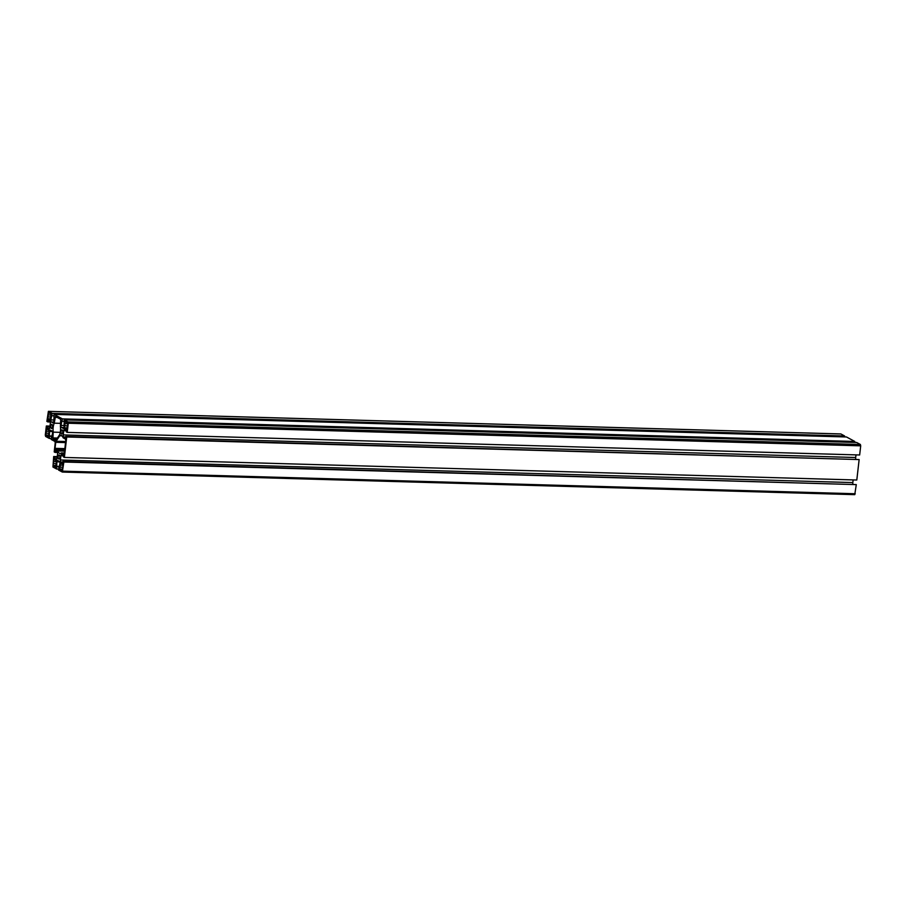 <?xml version="1.0" encoding="UTF-8"?>
<svg xmlns="http://www.w3.org/2000/svg" width="906" height="906" viewBox="0 0 906 906"><rect width="100%" height="100%" fill="white"/><g stroke="black" fill="none" stroke-linecap="round" stroke-linejoin="round"><path stroke-width="1.36" d="M63.273 434.914L63.76 430.678A1.71 0.702 91.6 0 1 64.485 429.331A1.71 0.702 91.6 0 1 64.62 429.376L66.444 430.361L66.274 431.868L67.237 432.4L68.278 423.249L67.95 421.89L64.235 419.886L64.077 427.066A1.71 0.702 91.6 0 1 63.341 428.413A1.71 0.702 91.6 0 1 63.205 428.368L61.483 427.439A1.71 0.702 91.6 0 1 60.996 425.401L62.378 418.878L54.066 414.393L53.884 421.573A1.71 0.702 91.6 0 1 53.16 422.909A1.71 0.702 91.6 0 1 53.012 422.875L51.291 421.947A1.71 0.702 91.6 0 1 50.804 419.908L52.197 413.385L48.392 411.347L46.863 421.392L47.825 421.913L47.995 420.407L49.819 421.381A1.71 0.702 91.6 0 1 50.306 423.419L49.819 427.655A1.71 0.702 91.6 0 1 49.094 429.002A1.71 0.702 91.6 0 1 48.958 428.968L47.135 427.983L47.305 426.5L46.342 425.979L45.3 435.084L45.628 436.443L49.343 438.447L49.49 431.471A1.71 0.702 91.6 0 1 50.215 430.124A1.71 0.702 91.6 0 1 50.351 430.157L52.072 431.086A1.71 0.702 91.6 0 1 52.571 433.125L51.212 439.455L54.904 441.449L55.232 442.808L54.201 451.935L55.085 452.411L55.255 450.939L57.067 451.913A1.71 0.702 91.6 0 1 57.565 453.951L57.078 458.187A1.71 0.702 91.6 0 1 56.353 459.535A1.71 0.702 91.6 0 1 56.206 459.501L54.394 458.515L54.564 456.998L53.681 456.522L52.956 467.032L56.659 469.025L56.84 461.845A1.71 0.702 91.6 0 1 57.565 460.497A1.71 0.702 91.6 0 1 57.712 460.542L59.434 461.471A1.71 0.702 91.6 0 1 59.921 463.51L58.528 470.033L62.333 472.06L63.862 462.015L62.899 461.494L62.718 463.011L60.906 462.026A1.71 0.702 91.6 0 1 60.419 459.988L60.895 455.752A1.71 0.702 91.6 0 1 61.631 454.416A1.71 0.702 91.6 0 1 61.767 454.45L63.59 455.435L63.42 456.907L64.383 457.439L66.716 436.975L65.742 436.454L65.583 437.938L63.76 436.952A1.71 0.702 91.6 0 1 63.273 434.914L855.694 457.507L855.989 454.88M59.853 457.439A2.072 0.849 91.6 0 1 58.969 459.07A2.072 0.849 91.6 0 1 58.177 456.975A2.072 0.849 91.6 0 1 59.083 454.925A2.072 0.849 91.6 0 1 59.853 457.439M53.986 459.127L54.802 459.569A1.631 0.668 -88.4 0 0 55.311 460.214A1.631 0.668 -88.4 0 0 55.64 460.022L56.523 461.086L56.297 463.079A1.767 0.725 -88.4 0 0 56.07 465.095L55.617 467.383L54.734 466.907A1.665 0.691 -88.4 0 0 54.235 466.341A1.665 0.691 -88.4 0 0 53.941 466.488L53.024 465.401L53.239 463.566A1.767 0.725 -88.4 0 0 53.465 461.55L53.986 459.127M56.07 441.256L59.717 435.786A2.854 1.178 91.6 0 1 60.181 435.367A8.482 3.488 91.6 0 1 60.747 435.265A8.482 3.488 91.6 0 1 63.148 437.825L65.459 439.07L65.776 440.429L64.315 453.34L63.828 454.234L61.37 452.932A8.528 3.511 91.6 0 1 60.102 453.464A8.528 3.511 91.6 0 1 57.724 450.962L55.379 449.704L55.051 448.345L55.742 442.321A1.71 0.702 91.6 0 1 56.07 441.256L65.651 441.528M49.241 430.701L49.037 432.468A1.631 0.668 -88.4 0 0 48.799 434.54L48.324 436.998L47.474 436.545A1.767 0.725 -88.4 0 0 46.953 435.956A1.767 0.725 -88.4 0 0 46.648 436.103L45.9 435.695L45.957 433.181A1.665 0.691 -88.4 0 0 46.172 431.233L46.648 428.731L47.44 429.138A1.767 0.725 -88.4 0 0 47.961 429.727A1.767 0.725 -88.4 0 0 48.267 429.58L49.241 430.701M52.514 426.862A2.072 0.849 91.6 0 1 51.631 428.493A2.072 0.849 91.6 0 1 50.838 426.398A2.072 0.849 91.6 0 1 51.755 424.348A2.072 0.849 91.6 0 1 52.514 426.862M54.224 423.17L55.47 416.488L60.713 419.319L60.396 426.352A8.482 3.488 91.6 0 1 59.864 434.065A2.854 1.178 91.6 0 1 59.502 434.891L55.855 440.35A1.71 0.702 91.6 0 1 55.459 440.622A1.71 0.702 91.6 0 1 55.323 440.576L52.876 439.263L53.205 432.139A8.528 3.511 91.6 0 1 54.224 423.17L60.736 423.351M50.136 420.678L49.332 420.248A1.767 0.725 -88.4 0 0 48.811 419.659A1.767 0.725 -88.4 0 0 48.505 419.806L47.758 419.399L47.814 416.885A1.665 0.691 -88.4 0 0 48.029 414.937L48.505 412.423L49.298 412.842A1.767 0.725 -88.4 0 0 49.819 413.43A1.767 0.725 -88.4 0 0 50.124 413.283L50.929 413.725L50.895 416.16A1.631 0.668 -88.4 0 0 50.657 418.232L50.238 420.69M62.707 432.366A2.072 0.849 91.6 0 1 61.823 433.997A2.072 0.849 91.6 0 1 61.03 431.89A2.072 0.849 91.6 0 1 61.948 429.84A2.072 0.849 91.6 0 1 62.707 432.366M64.326 427.757L64.564 425.741A1.631 0.668 -88.4 0 0 64.79 423.668L65.243 421.46L66.093 421.913A1.767 0.725 -88.4 0 0 66.614 422.49A1.767 0.725 -88.4 0 0 66.908 422.355L67.825 423.43L67.588 425.492A1.665 0.691 -88.4 0 0 67.372 427.439L66.919 429.727L66.115 429.308A1.767 0.725 -88.4 0 0 65.606 428.731A1.767 0.725 -88.4 0 0 65.3 428.866L64.326 427.757L67.327 427.836M60.611 462.694L61.427 463.136A1.631 0.668 -88.4 0 0 61.936 463.781A1.631 0.668 -88.4 0 0 62.265 463.589L63.148 464.653L62.922 466.658A1.767 0.725 -88.4 0 0 62.684 468.662L62.242 470.95L61.348 470.486A1.665 0.691 -88.4 0 0 60.861 469.92A1.665 0.691 -88.4 0 0 60.566 470.055L59.649 468.98L59.864 467.134A1.767 0.725 -88.4 0 0 60.09 465.129L60.611 462.694M682.411 429.444L48.482 411.381M64.349 453.023L61.37 452.932M64.553 451.165L57.724 450.962M60.26 432.343L53.205 432.139M55.855 466.941L54.734 466.907M56.115 463.646L53.239 463.566M56.455 461.641L53.465 461.55M62.729 467.224L59.864 467.134M63.08 465.208L60.09 465.129M62.48 470.52L61.348 470.486M67.146 429.342L66.115 429.308M67.463 425.82L64.564 425.741M67.791 423.748L64.79 423.668M48.562 436.579L47.474 436.545M48.788 433.261L45.957 433.181M49.162 431.324L46.172 431.233M50.419 420.282L49.332 420.248M50.645 416.964L47.814 416.885M51.019 415.027L48.029 414.937M64.235 419.886L856.657 442.468L860.372 444.472L860.7 445.831L68.278 423.249M67.237 432.4L859.658 454.982L860.7 445.831M855.808 458.98A1.71 0.702 91.6 0 1 855.694 457.507M64.383 457.439L856.804 480.021L859.137 459.569L65.742 436.454M859.137 459.569L66.716 436.975M852.942 484.019A1.71 0.702 91.6 0 1 852.84 482.581L853.135 479.92M62.435 472.049L854.754 494.653L856.283 484.608L62.899 461.494M856.283 484.608L63.862 462.015M59.445 467.666L58.799 467.643M59.592 466.409L56.331 466.318M59.558 466.715L56.931 466.647M58.63 469.082L56.659 469.025M57.259 456.624L53.681 456.522M57.203 457.077L54.564 456.998M57.01 458.595L54.394 458.515M57.44 452.479L55.085 452.411M52.095 437.292L51.449 437.281M52.231 436.035L48.981 435.933M52.197 436.341L49.592 436.273M51.314 438.504L49.343 438.447M50 426.08L46.342 425.979M49.943 426.579L47.305 426.5M49.762 428.062L47.135 427.983M50.204 421.981L47.825 421.913M840.711 433.963L682.422 429.444M844.505 436.919L844.619 435.967L840.904 433.963M844.619 435.967L52.197 413.385M53.896 415.82L51.925 415.763M854.686 442.411L854.788 441.46L846.487 436.975L54.066 414.393M854.788 441.46L62.378 418.878M64.077 421.313L62.106 421.256M61.97 435.843L59.717 435.786M64.688 449.965L55.379 449.704M64.847 448.629L55.051 448.345M65.538 442.604L55.742 442.321M61.314 435.401L60.181 435.367M56.512 439.365L52.876 439.263M57.395 438.04L52.548 437.904M57.203 417.417L54.892 417.349M55.946 466.16L53.194 466.08M56.025 465.491L53.024 465.401M54.813 459.591L53.692 459.557M62.571 469.738L59.819 469.659M62.639 469.059L59.649 468.98M61.427 463.159L60.317 463.136M67.248 428.515L64.496 428.436M66.104 421.936L64.994 421.902M48.664 435.775L45.9 435.695M48.731 435.106L45.742 435.016M47.463 429.206L46.41 429.172M49.32 412.91L48.267 412.876M50.51 419.478L47.758 419.399M50.589 418.81L47.599 418.719M860.372 444.472L67.95 421.89M66.398 430.758L63.76 430.678M65.685 437.009L63.76 436.952M63.545 455.831L60.895 455.752M852.84 482.581L60.419 459.988M62.831 462.083L60.906 462.026M855.241 493.747L62.82 471.154M59.762 461.924L56.84 461.845M52.412 431.55L49.49 431.471M54.066 419.999L50.804 419.908M53.805 422.015L51.291 421.947M64.247 425.503L60.996 425.401M63.998 427.519L61.483 427.439M55.923 466.386L54.235 466.341M56.036 460.237L55.311 460.214M62.661 463.804L61.936 463.781M62.537 469.965L60.861 469.92M67.214 428.776L65.606 428.731M67.214 422.513L66.614 422.49M48.63 436.013L46.953 435.956M48.562 429.75L47.961 429.727M50.419 413.442L49.819 413.43M50.487 419.716L48.811 419.659M854.754 494.653L62.333 472.06M840.802 433.94L48.392 411.347"/></g></svg>
